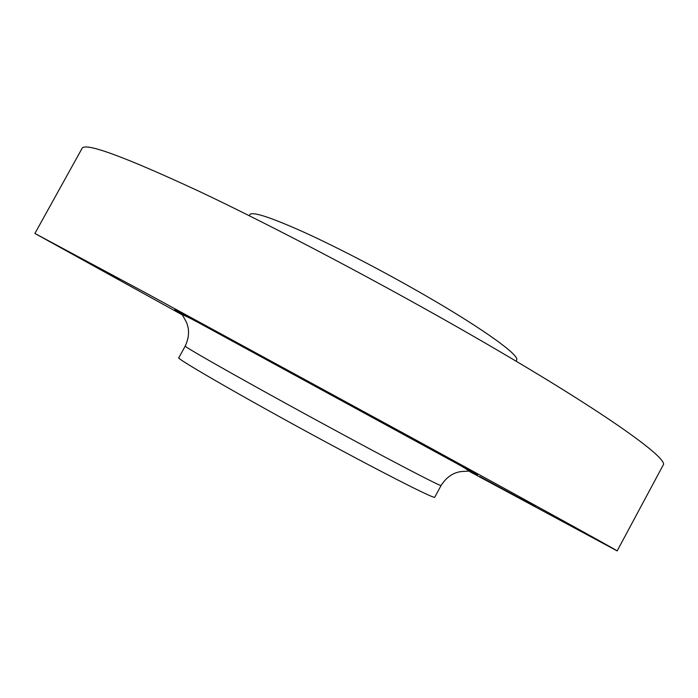 <?xml version="1.0" encoding="UTF-8"?>
<svg xmlns="http://www.w3.org/2000/svg" width="698" height="698" viewBox="0 0 698 698"><rect width="100%" height="100%" fill="white"/><g stroke="black" fill="none" stroke-linecap="round" stroke-linejoin="round"><path stroke-width="1.05" d="M535.13 506.53L479.753 476.507L535.13 506.53M404.465 433.999L340.694 399.474L404.465 433.999M119.437 279.427L72.47 253.959L119.437 279.427M185.267 346.016L178.845 357.699C173.401 357.236 258.435 406.018 340.781 450.036C397.118 480.241 435.107 499.131 434.741 497.22L441.092 485.494C441.721 486.907 404.029 467.494 347.787 437.157C265.615 392.887 180.224 344.829 185.267 346.016C190.624 334.421 187.919 326.568 187.387 325.067C187.038 322.301 182.483 315.609 182.51 314.955C183.775 314.981 190.004 318.035 201.198 324.125L456.021 463.123C463.934 467.424 468.149 470.042 468.69 470.984C468.149 471.368 460.069 471.159 457.548 472.363C456.003 472.729 447.933 474.719 441.092 485.494M182.492 315.007L34.9 233.455L144.425 292.209L418.599 441.485C547.023 511.678 620.19 552.109 617.163 550.914L468.663 471.028M34.9 233.455L82.05 148.412C84.955 142.104 124.209 156.518 199.829 191.653C275.309 227.339 383.926 284.644 475.137 337.247C601.676 410.11 670.036 459.11 663.1 465.217L617.163 550.914M249.23 215.699L249.832 214.6C252.327 211.232 270.937 217.357 305.645 232.975C339.743 248.575 386.395 272.935 426.757 296.318C484.473 329.683 520.324 355.84 516.581 360.037L515.988 361.136M184.647 315.54C165.531 304.895 173.95 309.275 209.897 328.671L369.207 415.327C458.926 464.353 498.119 486.157 467.049 469.51"/></g></svg>

